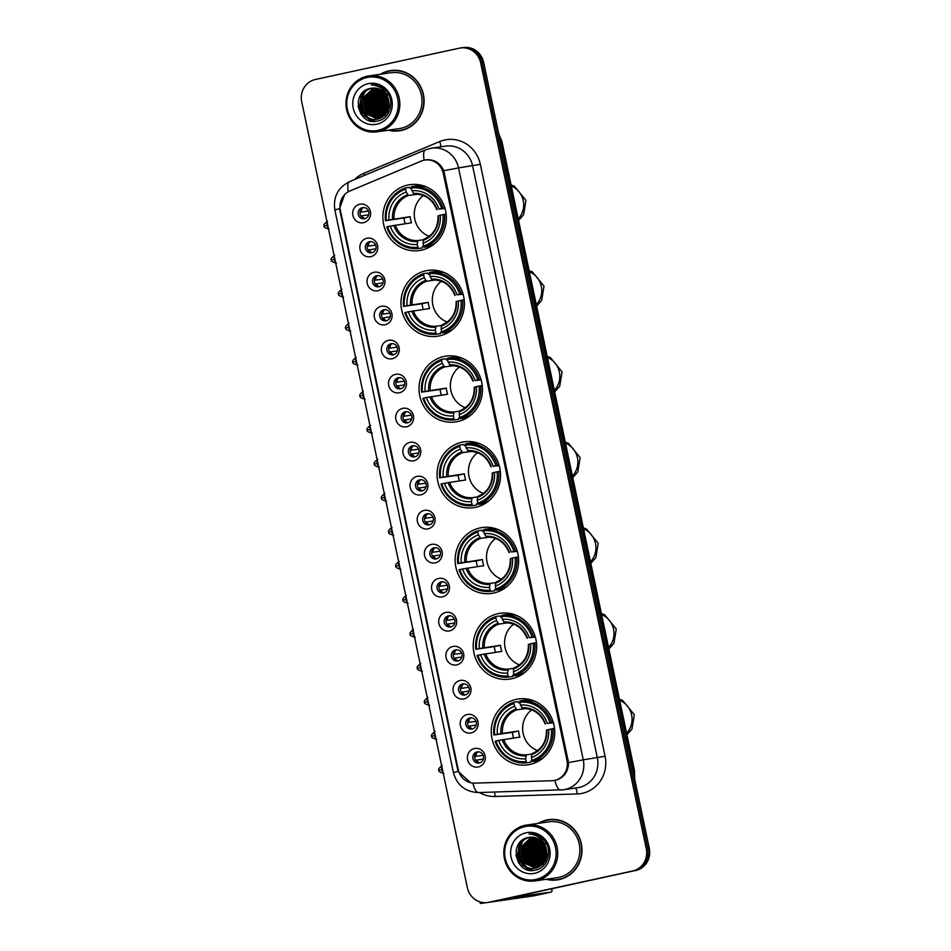 <?xml version="1.0" encoding="UTF-8"?>
<svg xmlns="http://www.w3.org/2000/svg" width="951" height="951" viewBox="0 0 951 951"><rect width="100%" height="100%" fill="white"/><g stroke="black" fill="none" stroke-linecap="round" stroke-linejoin="round"><path stroke-width="1.43" d="M480.017 527.936A33.261 31.704 -98.2 0 0 455.672 566.107A33.261 31.704 -98.2 0 0 491.608 593.412A33.261 31.704 -98.2 0 0 493.735 593.02A33.261 31.704 -98.2 0 0 518.081 554.849A33.261 31.704 -98.2 0 0 482.145 527.555A33.261 31.704 -98.2 0 0 480.017 527.936M425.822 270.785A33.261 31.704 -98.2 0 0 401.477 308.956A33.261 31.704 -98.2 0 0 437.424 336.25A33.261 31.704 -98.2 0 0 439.54 335.869A33.261 31.704 -98.2 0 0 463.886 297.699A33.261 31.704 -98.2 0 0 427.95 270.405A33.261 31.704 -98.2 0 0 425.822 270.785M443.891 356.506A33.261 31.704 -98.2 0 0 419.546 394.677A33.261 31.704 -98.2 0 0 455.481 421.971A33.261 31.704 -98.2 0 0 457.609 421.59A33.261 31.704 -98.2 0 0 481.955 383.419A33.261 31.704 -98.2 0 0 446.019 356.114A33.261 31.704 -98.2 0 0 443.891 356.506M461.96 442.215A33.261 31.704 -98.2 0 0 437.603 480.398A33.261 31.704 -98.2 0 0 473.55 507.691A33.261 31.704 -98.2 0 0 475.666 507.311A33.261 31.704 -98.2 0 0 500.024 469.128A33.261 31.704 -98.2 0 0 464.076 441.835A33.261 31.704 -98.2 0 0 461.96 442.215M498.086 613.657A33.261 31.704 -98.2 0 0 473.729 651.827A33.261 31.704 -98.2 0 0 509.677 679.121A33.261 31.704 -98.2 0 0 511.793 678.741A33.261 31.704 -98.2 0 0 536.15 640.57A33.261 31.704 -98.2 0 0 500.202 613.276A33.261 31.704 -98.2 0 0 498.086 613.657M516.143 699.377A33.261 31.704 -98.2 0 0 491.798 737.548A33.261 31.704 -98.2 0 0 527.734 764.842A33.261 31.704 -98.2 0 0 529.862 764.461A33.261 31.704 -98.2 0 0 554.207 726.291A33.261 31.704 -98.2 0 0 518.271 698.985A33.261 31.704 -98.2 0 0 516.143 699.377M407.765 185.065A33.261 31.704 -98.2 0 0 383.419 223.235A33.261 31.704 -98.2 0 0 419.355 250.541A33.261 31.704 -98.2 0 0 421.483 250.149A33.261 31.704 -98.2 0 0 445.829 211.978A33.261 31.704 -98.2 0 0 409.893 184.684A33.261 31.704 -98.2 0 0 407.765 185.065M370.759 256.687A9.415 8.975 81.8 0 1 360.049 249.388A9.415 8.975 81.8 0 1 366.872 238.273A9.415 8.975 81.8 0 1 377.583 245.572A9.415 8.975 81.8 0 1 370.759 256.687M369.523 241.685A5.647 5.385 -98.2 0 0 365.398 248.163A5.647 5.385 -98.2 0 0 371.853 252.74A5.647 5.385 -98.2 0 0 375.99 246.25A5.647 5.385 -98.2 0 0 369.523 241.685M377.927 290.709A9.415 8.975 81.8 0 1 367.217 283.41A9.415 8.975 81.8 0 1 374.04 272.283A9.415 8.975 81.8 0 1 384.751 279.594A9.415 8.975 81.8 0 1 377.927 290.709M376.691 275.707A5.647 5.385 -98.2 0 0 372.566 282.185A5.647 5.385 -98.2 0 0 379.021 286.75A5.647 5.385 -98.2 0 0 383.158 280.272A5.647 5.385 -98.2 0 0 376.691 275.707M385.096 324.731A9.415 8.975 81.8 0 1 374.385 317.42A9.415 8.975 81.8 0 1 381.208 306.305A9.415 8.975 81.8 0 1 391.919 313.604A9.415 8.975 81.8 0 1 385.096 324.731M383.871 309.717A5.647 5.385 -98.2 0 0 379.734 316.196A5.647 5.385 -98.2 0 0 386.189 320.772A5.647 5.385 -98.2 0 0 390.326 314.294A5.647 5.385 -98.2 0 0 383.871 309.717M392.264 358.741A9.415 8.975 81.8 0 1 381.553 351.442A9.415 8.975 81.8 0 1 388.377 340.327A9.415 8.975 81.8 0 1 399.087 347.626A9.415 8.975 81.8 0 1 392.264 358.741M391.039 343.739A5.647 5.385 -98.2 0 0 386.902 350.218A5.647 5.385 -98.2 0 0 393.357 354.794A5.647 5.385 -98.2 0 0 397.494 348.304A5.647 5.385 -98.2 0 0 391.039 343.739M399.432 392.763A9.415 8.975 81.8 0 1 388.721 385.452A9.415 8.975 81.8 0 1 395.545 374.337A9.415 8.975 81.8 0 1 406.255 381.636A9.415 8.975 81.8 0 1 399.432 392.763M398.207 377.749A5.647 5.385 -98.2 0 0 394.071 384.24A5.647 5.385 -98.2 0 0 400.537 388.804A5.647 5.385 -98.2 0 0 404.662 382.326A5.647 5.385 -98.2 0 0 398.207 377.749M406.6 426.773A9.415 8.975 81.8 0 1 395.889 419.474A9.415 8.975 81.8 0 1 402.713 408.359A9.415 8.975 81.8 0 1 413.423 415.658A9.415 8.975 81.8 0 1 406.6 426.773M405.376 411.771A5.647 5.385 -98.2 0 0 401.239 418.25A5.647 5.385 -98.2 0 0 407.706 422.826A5.647 5.385 -98.2 0 0 411.831 416.336A5.647 5.385 -98.2 0 0 405.376 411.771M413.768 460.795A9.415 8.975 81.8 0 1 403.058 453.496A9.415 8.975 81.8 0 1 409.881 442.37A9.415 8.975 81.8 0 1 420.592 449.68A9.415 8.975 81.8 0 1 413.768 460.795M412.544 445.781A5.647 5.385 -98.2 0 0 408.407 452.272A5.647 5.385 -98.2 0 0 414.874 456.837A5.647 5.385 -98.2 0 0 418.999 450.358A5.647 5.385 -98.2 0 0 412.544 445.781M420.936 494.805A9.415 8.975 81.8 0 1 410.226 487.506A9.415 8.975 81.8 0 1 417.049 476.392A9.415 8.975 81.8 0 1 427.76 483.69A9.415 8.975 81.8 0 1 420.936 494.805M419.712 479.803A5.647 5.385 -98.2 0 0 415.575 486.282A5.647 5.385 -98.2 0 0 422.042 490.859A5.647 5.385 -98.2 0 0 426.167 484.38A5.647 5.385 -98.2 0 0 419.712 479.803M428.105 528.827A9.415 8.975 81.8 0 1 417.394 521.528A9.415 8.975 81.8 0 1 424.217 510.402A9.415 8.975 81.8 0 1 434.928 517.713A9.415 8.975 81.8 0 1 428.105 528.827M426.88 513.825A5.647 5.385 -98.2 0 0 422.743 520.304A5.647 5.385 -98.2 0 0 429.21 524.869A5.647 5.385 -98.2 0 0 433.335 518.39A5.647 5.385 -98.2 0 0 426.88 513.825M435.273 562.849A9.415 8.975 81.8 0 1 424.562 555.539A9.415 8.975 81.8 0 1 431.385 544.424A9.415 8.975 81.8 0 1 442.108 551.723A9.415 8.975 81.8 0 1 435.273 562.849M434.048 547.835A5.647 5.385 -98.2 0 0 429.911 554.326A5.647 5.385 -98.2 0 0 436.378 558.891A5.647 5.385 -98.2 0 0 440.503 552.412A5.647 5.385 -98.2 0 0 434.048 547.835M442.441 596.859A9.415 8.975 81.8 0 1 431.73 589.561A9.415 8.975 81.8 0 1 438.554 578.446A9.415 8.975 81.8 0 1 449.276 585.745A9.415 8.975 81.8 0 1 442.441 596.859M441.216 581.857A5.647 5.385 -98.2 0 0 437.08 588.336A5.647 5.385 -98.2 0 0 443.546 592.913A5.647 5.385 -98.2 0 0 447.683 586.422A5.647 5.385 -98.2 0 0 441.216 581.857M449.609 630.882A9.415 8.975 81.8 0 1 438.898 623.583A9.415 8.975 81.8 0 1 445.722 612.456A9.415 8.975 81.8 0 1 456.444 619.755A9.415 8.975 81.8 0 1 449.609 630.882M448.385 615.868A5.647 5.385 -98.2 0 0 444.248 622.358A5.647 5.385 -98.2 0 0 450.715 626.923A5.647 5.385 -98.2 0 0 454.851 620.444A5.647 5.385 -98.2 0 0 448.385 615.868M456.777 664.892A9.415 8.975 81.8 0 1 446.067 657.593A9.415 8.975 81.8 0 1 452.89 646.478A9.415 8.975 81.8 0 1 463.613 653.777A9.415 8.975 81.8 0 1 456.777 664.892M455.553 649.89A5.647 5.385 -98.2 0 0 451.416 656.368A5.647 5.385 -98.2 0 0 457.883 660.945A5.647 5.385 -98.2 0 0 462.02 654.454A5.647 5.385 -98.2 0 0 455.553 649.89M463.945 698.914A9.415 8.975 81.8 0 1 453.235 691.615A9.415 8.975 81.8 0 1 460.07 680.488A9.415 8.975 81.8 0 1 470.781 687.799A9.415 8.975 81.8 0 1 463.945 698.914M462.721 683.912A5.647 5.385 -98.2 0 0 458.584 690.39A5.647 5.385 -98.2 0 0 465.051 694.955A5.647 5.385 -98.2 0 0 469.188 688.476A5.647 5.385 -98.2 0 0 462.721 683.912M471.114 732.936A9.415 8.975 81.8 0 1 460.403 725.625A9.415 8.975 81.8 0 1 467.238 714.51A9.415 8.975 81.8 0 1 477.949 721.809A9.415 8.975 81.8 0 1 471.114 732.936M469.889 717.922A5.647 5.385 -98.2 0 0 465.752 724.4A5.647 5.385 -98.2 0 0 472.219 728.977A5.647 5.385 -98.2 0 0 476.356 722.498A5.647 5.385 -98.2 0 0 469.889 717.922M478.282 766.946A9.415 8.975 81.8 0 1 467.571 759.647A9.415 8.975 81.8 0 1 474.406 748.532A9.415 8.975 81.8 0 1 485.117 755.831A9.415 8.975 81.8 0 1 478.282 766.946M477.057 751.944A5.647 5.385 -98.2 0 0 472.92 758.423A5.647 5.385 -98.2 0 0 479.387 762.987A5.647 5.385 -98.2 0 0 483.524 756.509A5.647 5.385 -98.2 0 0 477.057 751.944M363.591 222.677A9.415 8.975 81.8 0 1 352.88 215.378A9.415 8.975 81.8 0 1 359.704 204.251A9.415 8.975 81.8 0 1 370.415 211.562A9.415 8.975 81.8 0 1 363.591 222.677M362.355 207.663A5.647 5.385 -98.2 0 0 358.23 214.153A5.647 5.385 -98.2 0 0 364.685 218.718A5.647 5.385 -98.2 0 0 368.822 212.239A5.647 5.385 -98.2 0 0 362.355 207.663M372.423 252.586A5.647 5.385 81.8 0 1 370.842 241.578M379.592 286.596A5.647 5.385 81.8 0 1 378.011 275.588M386.76 320.618A5.647 5.385 81.8 0 1 385.179 309.61M393.928 354.628A5.647 5.385 81.8 0 1 392.347 343.62M401.096 388.65A5.647 5.385 81.8 0 1 399.515 377.642M408.264 422.66A5.647 5.385 81.8 0 1 406.683 411.652M415.432 456.682A5.647 5.385 81.8 0 1 413.851 445.674M422.601 490.704A5.647 5.385 81.8 0 1 421.02 479.696M429.769 524.714A5.647 5.385 81.8 0 1 428.188 513.706M436.937 558.736A5.647 5.385 81.8 0 1 435.356 547.728M444.105 592.746A5.647 5.385 81.8 0 1 442.524 581.739M451.273 626.768A5.647 5.385 81.8 0 1 449.692 615.761M458.441 660.779A5.647 5.385 81.8 0 1 456.86 649.783M465.61 694.801A5.647 5.385 81.8 0 1 464.029 683.793M472.778 728.823A5.647 5.385 81.8 0 1 471.197 717.815M479.946 762.833A5.647 5.385 81.8 0 1 478.365 751.825M365.255 218.564A5.647 5.385 81.8 0 1 363.674 207.556M421.305 161.064A16.952 16.155 81.8 0 1 423.991 160.22A16.952 16.155 81.8 0 1 425.073 160.018A16.952 16.155 81.8 0 1 443.273 173.355L566.974 760.372A16.952 16.155 81.8 0 1 553.601 780.581A16.952 16.155 81.8 0 1 551.889 780.723L474.727 783.125A16.952 16.155 81.8 0 1 458.239 769.644L340.339 210.135A16.952 16.155 81.8 0 1 349.944 190.973L421.305 161.064M388.377 130.18A30.444 29.017 -98.2 0 0 399.396 130.822A30.444 29.017 -98.2 0 0 401.346 130.465A30.444 29.017 -98.2 0 0 423.623 95.54A30.444 29.017 -98.2 0 0 390.73 70.552A30.444 29.017 -98.2 0 0 388.793 70.909A30.444 29.017 -98.2 0 0 380.329 74.273M391.491 70.457A30.444 29.017 -98.2 0 0 390.29 70.695A30.444 29.017 -98.2 0 0 385.963 72.014M394.415 130.762A30.444 29.017 -98.2 0 0 400.145 130.703M546.231 879.295A30.444 29.017 -98.2 0 0 557.262 879.925A30.444 29.017 -98.2 0 0 559.2 879.58A30.444 29.017 -98.2 0 0 581.489 844.643A30.444 29.017 -98.2 0 0 548.596 819.667A30.444 29.017 -98.2 0 0 546.659 820.024A30.444 29.017 -98.2 0 0 538.195 823.388M549.345 819.572A30.444 29.017 -98.2 0 0 548.156 819.798A30.444 29.017 -98.2 0 0 543.829 821.117M552.269 879.877A30.444 29.017 -98.2 0 0 558.011 879.806M424.194 160.22L426.524 159.756C434.441 159.364 440.194 163.013 443.784 170.704L568.52 762.619C568.353 771.095 564.573 776.812 557.179 779.772L554.873 780.331A21.968 6.609 88.2 0 0 560.686 790.008A21.968 6.609 88.2 0 0 560.9 789.984A25.106 23.93 81.8 0 0 563.444 789.758L577.53 787.737A25.106 23.93 -98.2 0 0 579.135 787.452A25.106 23.93 -98.2 0 0 597.347 757.804L472.611 165.878A25.106 23.93 -98.2 0 0 445.65 146.121L431.552 148.142A25.106 23.93 81.8 0 1 458.525 167.899L443.784 170.704M426.072 159.946L427.07 159.697M427.498 159.673L426.524 159.756M487.566 902.499L490.573 902.071A18.83 17.95 -98.2 0 0 491.774 901.857L634.115 870.783A18.83 17.95 -98.2 0 0 647.774 848.542L482.145 62.588A18.83 17.95 -98.2 0 0 461.924 47.764A18.83 17.95 -98.2 0 1 482.145 62.588L647.774 848.542A18.83 17.95 -98.2 0 1 634.115 870.783L490.276 902.071L632.617 870.997A18.83 17.95 -98.2 0 0 646.276 848.756L480.647 62.802A18.83 17.95 -98.2 0 0 460.427 47.978A18.83 17.95 -98.2 0 0 459.226 48.204L315.375 79.492A18.83 17.95 -98.2 0 0 301.717 101.733L467.345 887.675A18.83 17.95 -98.2 0 0 487.566 902.499A18.83 17.95 -98.2 0 0 488.766 902.285L632.617 870.997M489.076 902.285A18.83 17.95 -98.2 0 0 490.276 902.071A18.83 17.95 -98.2 0 1 489.076 902.285M470.519 782.685L458.144 771.356L457.657 769.454L339.887 210.599L339.566 208.661L344.654 194.491M635.625 870.557A18.83 17.95 -98.2 0 0 649.283 848.328L483.655 62.374A18.83 17.95 -98.2 0 0 463.434 47.55L460.427 47.978M380.852 91.605A25.106 23.93 -98.2 0 0 380.15 94.553M379.865 96.717A25.106 23.93 -98.2 0 0 382.183 110.15M383.098 111.933A25.106 23.93 -98.2 0 0 384.953 114.786M308.433 82.749L307.518 83.51M388.044 112.052L387.877 111.267M387.746 110.625L387.544 109.686M387.307 108.557L385.084 98.024M384.596 95.659L384.275 94.185M384.133 93.495L383.812 91.985M383.348 89.727L383.146 88.812M378.094 130.335A26.985 25.725 -98.2 0 0 397.673 98.452A26.985 25.725 -98.2 0 0 366.955 77.53A26.985 25.725 -98.2 0 0 347.377 109.401A26.985 25.725 -98.2 0 0 378.094 130.335M378.724 131.5A28.245 26.925 -98.2 0 0 399.396 99.094A28.245 26.925 -98.2 0 0 368.881 75.914A28.245 26.925 -98.2 0 0 367.074 76.246A28.245 26.925 -98.2 0 0 346.402 108.652A28.245 26.925 -98.2 0 0 376.917 131.832A28.245 26.925 -98.2 0 0 378.724 131.5M376.917 131.832L399.087 128.647A28.245 26.925 -98.2 0 0 400.894 128.314A28.245 26.925 -98.2 0 0 421.566 95.908A28.245 26.925 -98.2 0 0 391.051 72.728L368.881 75.914M389.197 130.061A30.123 28.72 -98.2 0 0 399.349 130.501L400.858 130.287A30.123 28.72 -98.2 0 0 402.784 129.942A30.123 28.72 -98.2 0 0 405.673 129.146M397.221 70.386A30.123 28.72 -98.2 0 0 392.276 70.647L390.778 70.861A30.123 28.72 -98.2 0 0 388.852 71.218A30.123 28.72 -98.2 0 0 381.161 74.154M399.349 130.501A30.123 28.72 -98.2 0 0 401.274 130.156A30.123 28.72 -98.2 0 0 423.326 95.587A30.123 28.72 -98.2 0 0 390.778 70.861M388.365 99.344A15.691 14.954 -98.2 0 0 389.078 104.099M389.506 105.323A15.691 14.954 -98.2 0 0 390.492 107.38M388.59 108.141L386.879 95.825M387.081 95.064L387.497 93.876M388.745 107.511L387.188 96.408M387.366 95.671L387.794 94.268M387.925 110.185L385.678 94.018M388.103 109.734L385.963 94.411M387.2 111.742L386.32 110.791L383.396 95.385L384.537 92.687M387.378 111.386L383.871 95.326L384.822 92.996M386.427 113.026L384.442 111.053L381.517 95.659L383.455 91.653M386.617 112.729L384.905 110.994L381.993 95.587L383.717 91.89M385.619 114.108L382.564 111.326L379.639 95.932L382.385 90.821M385.821 113.858L383.027 111.255L380.115 95.861L382.647 91.011L381.363 94.173L384.989 112.896L385.833 113.835M384.798 115.035L380.685 111.6L377.761 96.206L381.339 90.131M385 114.821L381.149 111.529L378.236 96.134L381.601 90.286M383.954 115.844L378.807 111.861L375.883 96.467L380.317 89.572M384.168 115.653L379.271 111.802L376.346 96.408L380.566 89.703M383.087 116.533L376.929 112.135L374.005 96.74L379.294 89.109M383.312 116.367L377.392 112.063L374.468 96.669L379.556 89.216M382.219 117.139L375.051 112.408L372.126 97.014L378.296 88.74M382.445 116.997L375.514 112.337L372.59 96.943L378.546 88.823M381.339 117.662L373.172 112.682L370.248 97.275L377.309 88.467M381.553 117.532L373.636 112.61L370.712 97.216L377.559 88.526M380.436 118.102L371.294 112.943L368.37 97.549L376.334 88.253M380.662 117.995L371.758 112.884L368.833 97.477L376.572 88.3M379.532 118.471L369.416 113.217L366.492 97.822L375.36 88.11M379.758 118.388L369.88 113.145L366.955 97.751L375.609 88.146M378.617 118.768L367.538 113.49L364.613 98.096L374.409 88.051M378.843 118.697L368.001 113.419L365.077 98.024L374.646 88.051M378.641 118.899L377.927 118.982M377.69 119.006L365.66 113.751L362.735 98.357L373.458 88.039M377.927 118.946L366.123 113.692L363.199 98.298L373.695 88.039M388.65 100.533A15.691 14.954 -98.2 0 0 371.805 88.181A15.691 14.954 -98.2 0 0 370.807 88.36C350.016 91.439 357.588 126.091 377.083 121.086C391.099 119.22 395.771 98.155 384.335 89.085C380.459 85.899 376.097 84.484 371.235 84.853C380.864 85.816 386.665 91.034 388.65 100.533C389.91 110.019 386.272 116.177 377.737 118.994L378.213 118.923C359.858 123.927 353.308 91.296 372.685 88.086L372.744 88.074M377.737 118.994C359.395 123.987 352.845 91.367 372.21 88.158L372.519 88.098M370.807 88.36L371.817 88.181M368.251 83.664A20.708 19.745 -98.2 0 0 353.225 108.129A20.708 19.745 -98.2 0 0 376.798 124.189A20.708 19.745 -98.2 0 0 391.824 99.724A20.708 19.745 -98.2 0 0 368.251 83.664M389.066 104.776L388.258 99.011M363.781 117.306L362.676 116.093L358.206 101.567M372.079 121.169L364.554 115.832L360.928 97.109L363.532 91.843M375.193 121.312L368.893 117.983M367.954 117.163L366.432 115.558L362.806 96.836L364.625 92.794M373.588 116.355L372.067 114.75L368.453 96.027L370.26 91.985M382.98 115L381.458 113.395L377.844 94.684L379.651 90.642M384.858 114.726L383.336 113.133L379.722 94.411L381.529 90.369M385.951 113.68L381.601 94.137L382.825 91.141M387.723 110.661L385.357 93.602M360.964 114.12L358.087 106.334M371.52 121.086L364.316 115.867L360.702 97.145L362.973 92.354M374.884 121.324L368.227 117.651M367.134 116.628L366.194 115.594L362.581 96.871L363.971 93.578M372.768 115.808L371.829 114.786L368.215 96.063L369.606 92.77M382.159 114.465L381.232 113.431L377.606 94.708L378.997 91.415M384.038 114.191L383.11 113.157L379.485 94.446L380.875 91.141M387.628 110.887L385.191 93.412M423.314 195.573A23.228 22.135 -98.2 0 0 414.505 217.624A23.228 22.135 -98.2 0 0 429.163 236.3M423.849 246.38L422.506 246.571L422.482 247.914L418.464 248.496L417.822 247.308A29.873 28.482 -98.2 0 1 387.592 226.695L390.29 226.112A26.985 25.725 -98.2 0 0 417.227 244.466L417.953 240.532L423.421 239.747M405.174 223.711A29.814 28.423 81.8 0 1 404.009 218.005L386.296 220.561A29.873 28.482 -98.2 0 1 405.578 189.178L406.172 192.019A26.985 25.725 -98.2 0 0 389.007 219.966L410.202 216.662A23.228 22.135 -98.2 0 0 411.486 222.807L390.29 226.112M417.299 194.242L408.466 195.514L406.172 192.019M424.348 186.111L423.302 186.265M432.943 244.645L433.549 244.55M405.578 189.178L405.685 187.894L409.715 187.311L410.285 188.56L411.521 188.393M424.312 247.224A31.133 29.671 -98.2 0 0 444.497 214.344L442.952 214.653A29.873 28.482 -98.2 0 1 423.67 246.036L424.312 247.224L428.33 246.642A31.133 29.671 -98.2 0 0 434.797 243.551M446.138 214.118L444.497 214.344M387.592 226.695L386.795 226.897A31.133 29.671 -98.2 0 0 418.464 248.496M405.685 187.894A31.133 29.671 -98.2 0 0 385.5 220.763M423.67 246.036L423.076 243.194A26.985 25.725 -98.2 0 0 440.242 215.247L442.952 214.653M417.227 244.466L417.822 247.308M389.007 219.966L386.296 220.561M440.242 215.247L438.221 215.794M438.423 215.711A24.144 23.014 -98.2 0 1 423.338 240.27L423.076 243.194M432.824 245.085L431.778 245.239M426.666 187.038A31.133 29.671 -98.2 0 0 415.551 186.039L411.533 186.622L411.426 187.906A29.873 28.482 -98.2 0 1 441.656 208.519L443.202 208.21A31.133 29.671 -98.2 0 0 411.533 186.622M443.202 208.21L444.866 207.972M441.656 208.519L438.946 209.101A26.985 25.725 -98.2 0 0 412.021 190.747L411.426 187.906M445.02 208.495L438.946 209.101M412.021 190.747L413.459 193.433A24.144 23.014 -98.2 0 1 437.127 209.565L436.925 209.66M410.202 216.662L404.009 218.005M441.383 281.294A23.228 22.135 -98.2 0 0 432.562 303.345A23.228 22.135 -98.2 0 0 447.232 322.02M441.918 332.101L440.575 332.291L440.539 333.635L436.521 334.205L435.891 333.028A29.873 28.482 -98.2 0 1 405.649 312.415L408.359 311.833A26.985 25.725 -98.2 0 0 435.285 330.187L436.022 326.252L441.49 325.468M423.231 309.432A29.814 28.423 81.8 0 1 422.078 303.726L404.365 306.281A29.873 28.482 -98.2 0 1 423.635 274.898L424.241 277.74A26.985 25.725 -98.2 0 0 407.064 305.687L428.259 302.382A23.228 22.135 -98.2 0 0 429.555 308.516L408.359 311.833M435.368 279.963L426.535 281.234L424.241 277.74M442.405 271.831L441.359 271.986M451.012 330.354L451.606 330.27M423.635 274.898L423.754 273.603L427.772 273.032L428.342 274.28L429.59 274.102M442.37 332.933A31.133 29.671 -98.2 0 0 462.566 300.064L461.009 300.373A29.873 28.482 -98.2 0 1 441.74 331.756L442.37 332.933L446.388 332.363A31.133 29.671 -98.2 0 0 452.866 329.272M464.207 299.827L462.566 300.064M405.649 312.415L404.853 312.617A31.133 29.671 -98.2 0 0 436.521 334.205M423.754 273.603A31.133 29.671 -98.2 0 0 403.557 306.484M441.74 331.756L441.133 328.915A26.985 25.725 -98.2 0 0 458.311 300.968L461.009 300.373M435.285 330.187L435.891 333.028M407.064 305.687L404.365 306.281M458.311 300.968L456.29 301.515M456.48 301.419A24.144 23.014 -98.2 0 1 441.395 325.991L441.133 328.915M450.893 330.805L449.847 330.96M444.735 272.759A31.133 29.671 -98.2 0 0 433.62 271.76L429.602 272.331L429.483 273.626A29.873 28.482 -98.2 0 1 459.713 294.239L461.271 293.93A31.133 29.671 -98.2 0 0 429.602 272.331M461.271 293.93L462.935 293.681M459.713 294.239L457.015 294.822A26.985 25.725 -98.2 0 0 430.078 276.468L429.483 273.626M463.089 294.216L457.015 294.822M430.078 276.468L431.528 279.154A24.144 23.014 -98.2 0 1 455.196 295.286L454.994 295.381M428.259 302.382L422.078 303.726M459.44 367.015A23.228 22.135 -98.2 0 0 450.631 389.066A23.228 22.135 -98.2 0 0 465.301 407.729M459.987 417.822L458.632 418.012L458.608 419.355L454.59 419.926L453.948 418.749A29.873 28.482 -98.2 0 1 423.718 398.136L426.428 397.542A26.985 25.725 -98.2 0 0 453.354 415.908L454.091 411.973L459.547 411.189M441.3 395.152A29.814 28.423 81.8 0 1 440.135 389.446L422.422 391.99A29.873 28.482 -98.2 0 1 441.704 360.619L442.298 363.46A26.985 25.725 -98.2 0 0 425.133 391.408L446.328 388.103A23.228 22.135 -98.2 0 0 447.612 394.237L426.428 397.542M453.425 365.683L444.592 366.955L442.298 363.46M460.474 357.552L459.428 357.695M469.081 416.074L469.675 415.991M441.704 360.619L441.811 359.323L445.841 358.753L446.411 360.001L447.648 359.823M460.439 418.654A31.133 29.671 -98.2 0 0 480.624 385.785L479.078 386.094A29.873 28.482 -98.2 0 1 459.797 417.477L460.439 418.654L464.457 418.071A31.133 29.671 -98.2 0 0 470.923 414.981M482.264 385.547L480.624 385.785M423.718 398.136L422.922 398.338A31.133 29.671 -98.2 0 0 454.59 419.926M441.811 359.323A31.133 29.671 -98.2 0 0 421.626 392.192M459.797 417.477L459.202 414.636A26.985 25.725 -98.2 0 0 476.368 386.677L479.078 386.094M453.354 415.908L453.948 418.749M425.133 391.408L422.422 391.99M476.368 386.677L474.347 387.235M474.549 387.14A24.144 23.014 -98.2 0 1 459.464 411.7L459.202 414.636M468.95 416.526L467.904 416.681M462.804 358.468A31.133 29.671 -98.2 0 0 451.677 357.481L447.659 358.051L447.552 359.347A29.873 28.482 -98.2 0 1 477.782 379.948L479.328 379.639A31.133 29.671 -98.2 0 0 447.659 358.051M479.328 379.639L480.992 379.401M477.782 379.948L475.072 380.543A26.985 25.725 -98.2 0 0 448.147 362.188L447.552 359.347M481.147 379.925L475.072 380.543M448.147 362.188L450.441 365.683C461.021 365.517 468.522 370.664 472.909 381.101M473.051 381.089L473.253 381.006A24.144 23.014 -98.2 0 0 449.585 364.863L450.441 365.683M446.328 388.103L440.135 389.446M477.509 452.735A23.228 22.135 -98.2 0 0 468.688 474.775A23.228 22.135 -98.2 0 0 483.358 493.45M478.044 503.531L476.701 503.733L476.665 505.064L472.647 505.647L472.017 504.47A29.873 28.482 -98.2 0 1 441.775 483.857L444.486 483.263A26.985 25.725 -98.2 0 0 471.411 501.629L472.148 497.694L477.616 496.909M459.357 480.861A29.814 28.423 81.8 0 1 458.204 475.167L440.491 477.711A29.873 28.482 -98.2 0 1 459.761 446.328L460.367 449.169A26.985 25.725 -98.2 0 0 443.19 477.129L464.385 473.812A23.228 22.135 -98.2 0 0 465.681 479.958L444.486 483.263M471.494 451.404L462.661 452.676L460.367 449.169M478.531 443.261L477.485 443.416M487.138 501.795L487.732 501.712M459.761 446.328L459.88 445.044L463.898 444.462L464.468 445.722L465.717 445.543M478.496 504.375A31.133 29.671 -98.2 0 0 498.693 471.506L497.135 471.815A29.873 28.482 -98.2 0 1 477.866 503.198L478.496 504.375L482.514 503.792A31.133 29.671 -98.2 0 0 488.992 500.701M500.333 471.268L498.693 471.506M441.775 483.857L440.979 484.059A31.133 29.671 -98.2 0 0 472.647 505.647M459.88 445.044A31.133 29.671 -98.2 0 0 439.683 477.913M477.866 503.198L477.259 500.357A26.985 25.725 -98.2 0 0 494.437 472.397L497.135 471.815M471.411 501.629L472.017 504.47M443.19 477.129L440.491 477.711M494.437 472.397L492.416 472.956M492.618 472.861A24.144 23.014 -98.2 0 1 477.521 497.421L477.259 500.357M487.019 502.247L485.973 502.39M480.861 444.188A31.133 29.671 -98.2 0 0 469.746 443.19L465.728 443.772L465.61 445.056A29.873 28.482 -98.2 0 1 495.84 465.669L497.397 465.36A31.133 29.671 -98.2 0 0 465.728 443.772M497.397 465.36L499.061 465.122M495.84 465.669L493.141 466.263A26.985 25.725 -98.2 0 0 466.216 447.897L465.61 445.056M499.216 465.645L493.141 466.263M466.216 447.897L468.51 451.404C479.09 451.238 486.579 456.385 490.978 466.822M491.12 466.81L491.322 466.715A24.144 23.014 -98.2 0 0 467.654 450.584L468.51 451.404M464.385 473.812L458.204 475.167M495.566 538.456A23.228 22.135 -98.2 0 0 486.757 560.496A23.228 22.135 -98.2 0 0 501.427 579.171M496.113 589.251L494.758 589.442L494.734 590.785L490.716 591.367L490.074 590.179A29.873 28.482 -98.2 0 1 459.844 569.578L462.555 568.983A26.985 25.725 -98.2 0 0 489.48 587.338L490.217 583.415L495.673 582.618M477.426 566.582A29.814 28.423 81.8 0 1 476.273 560.876L458.548 563.432A29.873 28.482 -98.2 0 1 477.83 532.049L478.424 534.89A26.985 25.725 -98.2 0 0 461.259 562.837L482.454 559.533A23.228 22.135 -98.2 0 0 483.75 565.679L462.555 568.983M489.551 537.113L480.73 538.385L478.424 534.89M496.6 528.982L495.554 529.136M505.207 587.516L505.801 587.433M477.83 532.049L477.949 530.765L481.967 530.183L482.537 531.443L483.774 531.264M496.565 590.096A31.133 29.671 -98.2 0 0 516.75 557.215L515.204 557.536A29.873 28.482 -98.2 0 1 495.923 588.907L496.565 590.096L500.583 589.513A31.133 29.671 -98.2 0 0 507.049 586.422M518.39 556.989L516.75 557.215M459.844 569.578L459.048 569.78A31.133 29.671 -98.2 0 0 490.716 591.367M477.949 530.765A31.133 29.671 -98.2 0 0 457.752 563.634M495.923 588.907L495.328 586.066A26.985 25.725 -98.2 0 0 512.494 558.118L515.204 557.536M489.48 587.338L490.074 590.179M461.259 562.837L458.548 563.432M512.494 558.118L510.473 558.665M510.675 558.582A24.144 23.014 -98.2 0 1 495.59 583.141L495.328 586.066M505.076 587.968L504.03 588.11M498.93 529.909A31.133 29.671 -98.2 0 0 487.815 528.911L483.786 529.493L483.679 530.777A29.873 28.482 -98.2 0 1 513.909 551.39L515.466 551.081A31.133 29.671 -98.2 0 0 483.786 529.493M515.466 551.081L517.13 550.843M513.909 551.39L511.198 551.984A26.985 25.725 -98.2 0 0 484.273 533.618L483.679 530.777M517.285 551.366L511.198 551.984M484.273 533.618L486.567 537.113C497.147 536.958 504.648 542.094 509.035 552.543M509.177 552.531L509.379 552.436A24.144 23.014 -98.2 0 0 485.723 536.305L486.567 537.113M482.454 559.533L476.273 560.876M513.635 624.165A23.228 22.135 -98.2 0 0 504.815 646.216A23.228 22.135 -98.2 0 0 519.484 664.892M514.17 674.972L512.827 675.162L512.803 676.506L508.773 677.076L508.143 675.899A29.873 28.482 -98.2 0 1 477.913 655.287L480.612 654.704A26.985 25.725 -98.2 0 0 507.549 673.058L508.274 669.124L513.742 668.339M495.495 652.303A29.814 28.423 81.8 0 1 494.33 646.597L476.617 649.153A29.873 28.482 -98.2 0 1 495.887 617.77L496.493 620.611A26.985 25.725 -98.2 0 0 479.316 648.558L500.511 645.253A23.228 22.135 -98.2 0 0 501.807 651.399L480.612 654.704M507.62 622.834L498.788 624.106L496.493 620.611M514.657 614.703L513.611 614.857M523.264 673.237L523.87 673.142M495.887 617.77L496.006 616.486L500.024 615.903L500.606 617.151L501.843 616.973M514.622 675.804A31.133 29.671 -98.2 0 0 534.819 642.935L533.261 643.245A29.873 28.482 -98.2 0 1 513.992 674.628L514.622 675.804L518.64 675.234A31.133 29.671 -98.2 0 0 525.118 672.143M536.459 642.698L534.819 642.935M477.913 655.287L477.105 655.489A31.133 29.671 -98.2 0 0 508.773 677.076M496.006 616.486A31.133 29.671 -98.2 0 0 475.809 649.355M513.992 674.628L513.385 671.786A26.985 25.725 -98.2 0 0 530.563 643.839L533.261 643.245M507.549 673.058L508.143 675.899M479.316 648.558L476.617 649.153M530.563 643.839L528.542 644.386M528.744 644.291A24.144 23.014 -98.2 0 1 513.647 668.862L513.385 671.786M523.145 673.677L522.099 673.831M516.987 615.63A31.133 29.671 -98.2 0 0 505.873 614.631L501.855 615.214L501.736 616.498A29.873 28.482 -98.2 0 1 531.978 637.111L533.523 636.801A31.133 29.671 -98.2 0 0 501.855 615.214M533.523 636.801L535.187 636.564M531.978 637.111L529.267 637.693A26.985 25.725 -98.2 0 0 502.342 619.339L501.736 616.498M535.342 637.087L529.267 637.693M502.342 619.339L504.636 622.834C515.216 622.679 522.705 627.815 527.104 638.264M527.246 638.252L527.448 638.157A24.144 23.014 -98.2 0 0 503.78 622.025L504.636 622.834M500.511 645.253L494.33 646.597M531.692 709.886A23.228 22.135 -98.2 0 0 522.884 731.937A23.228 22.135 -98.2 0 0 537.553 750.601M532.239 760.693L530.884 760.883L530.86 762.226L526.842 762.797L526.2 761.62A29.873 28.482 -98.2 0 1 495.97 741.007L498.681 740.425A26.985 25.725 -98.2 0 0 525.606 758.779L526.343 754.844L531.799 754.06M513.552 738.024A29.814 28.423 81.8 0 1 512.399 732.318L494.675 734.873A29.873 28.482 -98.2 0 1 513.956 703.49L514.55 706.331A26.985 25.725 -98.2 0 0 497.385 734.279L518.58 730.974A23.228 22.135 -98.2 0 0 519.876 737.108L498.681 740.425M525.689 708.554L516.857 709.826L514.55 706.331M532.726 700.423L531.68 700.566M541.333 758.946L541.927 758.862M513.956 703.49L514.075 702.195L518.093 701.624L518.664 702.872L519.9 702.694M532.691 761.525A31.133 29.671 -98.2 0 0 552.876 728.656L551.33 728.965A29.873 28.482 -98.2 0 1 532.049 760.348L532.691 761.525L536.709 760.955A31.133 29.671 -98.2 0 0 543.176 757.852M554.516 728.418L552.876 728.656M495.97 741.007L495.174 741.209A31.133 29.671 -98.2 0 0 526.842 762.797M514.075 702.195A31.133 29.671 -98.2 0 0 493.878 735.075M532.049 760.348L531.454 757.507A26.985 25.725 -98.2 0 0 548.62 729.56L551.33 728.965M525.606 758.779L526.2 761.62M497.385 734.279L494.675 734.873M548.62 729.56L546.599 730.106M546.801 730.011A24.144 23.014 -98.2 0 1 531.716 754.571L531.454 757.507M541.202 759.397L540.156 759.552M535.056 701.339A31.133 29.671 -98.2 0 0 523.942 700.352L519.924 700.923L519.805 702.218A29.873 28.482 -98.2 0 1 550.035 722.831L551.592 722.51A31.133 29.671 -98.2 0 0 519.924 700.923M551.592 722.51L553.256 722.273M550.035 722.831L547.324 723.414A26.985 25.725 -98.2 0 0 520.399 705.06L519.805 702.218M553.411 722.796L547.324 723.414M520.399 705.06L522.705 708.554C533.273 708.388 540.774 713.535 545.161 723.973M545.315 723.961L545.505 723.877A24.144 23.014 -98.2 0 0 521.849 707.746L522.705 708.554M518.58 730.974L512.399 732.318M362.676 208.019A6.907 6.586 -98.2 0 0 361.083 212.109L368.477 211.039M360.037 212.311L361.083 212.109M368.715 214.807L360.905 215.972M361.855 215.794A6.907 6.586 -98.2 0 0 364.162 218.397M538.718 840.72A25.106 23.93 -98.2 0 0 538.016 843.668M537.719 845.831A25.106 23.93 -98.2 0 0 540.049 859.264M540.953 861.035A25.106 23.93 -98.2 0 0 542.819 863.9L539.015 860.643L536.091 845.249L539.467 839.4M483.263 902.57L480.314 903.45L486.853 902.594M491.287 901.952L533.903 895.83A3.138 0.951 -102.3 0 1 533.915 895.818A3.138 0.951 -102.3 0 1 533.903 895.83L551.437 892.014L508.928 898.124M545.91 861.166L545.743 860.382M545.612 859.74L545.41 858.801M545.173 857.671L542.95 847.127M542.45 844.773L542.141 843.287M541.999 842.61L541.678 841.088M541.202 838.841L541.012 837.914M551.437 892.014A3.138 0.951 77.7 0 0 551.461 892.002A3.138 0.951 77.7 0 0 551.735 888.805M535.948 879.437A26.985 25.725 -98.2 0 0 555.527 847.567A26.985 25.725 -98.2 0 0 524.821 826.633A26.985 25.725 -98.2 0 0 505.243 858.503A26.985 25.725 -98.2 0 0 535.948 879.437M536.59 880.614A28.245 26.925 -98.2 0 0 557.262 848.209A28.245 26.925 -98.2 0 0 526.747 825.028A28.245 26.925 -98.2 0 0 524.94 825.349A28.245 26.925 -98.2 0 0 504.268 857.766A28.245 26.925 -98.2 0 0 534.783 880.947A28.245 26.925 -98.2 0 0 536.59 880.614M534.783 880.947L556.953 877.749A28.245 26.925 -98.2 0 0 558.748 877.428A28.245 26.925 -98.2 0 0 579.421 845.023A28.245 26.925 -98.2 0 0 548.905 821.842L526.747 825.028M547.063 879.176A30.123 28.72 -98.2 0 0 557.215 879.616L558.724 879.402A30.123 28.72 -98.2 0 0 560.638 879.057A30.123 28.72 -98.2 0 0 563.539 878.26M555.087 819.5A30.123 28.72 -98.2 0 0 550.142 819.762L548.644 819.976A30.123 28.72 -98.2 0 0 546.718 820.321A30.123 28.72 -98.2 0 0 539.015 823.269M557.215 879.616A30.123 28.72 -98.2 0 0 559.14 879.271A30.123 28.72 -98.2 0 0 581.192 844.702A30.123 28.72 -98.2 0 0 548.644 819.976M546.219 848.458A15.691 14.954 -98.2 0 0 546.944 853.202M547.372 854.438A15.691 14.954 -98.2 0 0 548.358 856.494M546.456 857.255L544.733 844.94M544.947 844.179L545.363 842.99M546.599 856.613L545.054 845.522M545.232 844.785L545.66 843.382M545.791 859.3L543.532 843.121M545.969 858.848L543.829 843.525M545.054 860.857L544.186 859.894L541.262 844.5L542.403 841.801M545.244 860.5L541.725 844.429L542.688 842.099M544.281 862.141L542.308 860.168L539.383 844.773L541.309 840.767M544.483 861.844L542.771 860.096L539.847 844.702L541.583 841.005M543.485 863.223L540.43 860.441L537.505 845.047L540.251 839.923M543.687 862.961L540.893 860.37L537.969 844.975L540.513 840.125L539.229 843.287L542.843 861.998L543.699 862.949M542.652 864.15L538.551 860.703L535.627 845.308L539.205 839.246M541.808 864.946L536.661 860.976L533.749 845.582L538.171 838.675M542.022 864.756L537.137 860.905L534.212 845.51L538.432 838.806M540.953 865.648L534.783 861.249L531.871 845.855L537.16 838.223M541.167 865.481L535.258 861.178L532.334 845.784L537.41 838.33M540.085 866.254L532.905 861.523L529.992 846.128L536.162 837.855M540.299 866.111L533.38 861.451L530.456 846.057L536.412 837.938M539.193 866.777L531.027 861.784L528.114 846.39L535.175 837.569M539.419 866.646L531.502 861.725L528.578 846.331L535.425 837.641M538.302 867.217L529.148 862.058L526.236 846.663L534.2 837.367M538.528 867.11L529.624 861.986L526.699 846.592L534.438 837.415M537.398 867.585L527.27 862.331L524.358 846.937L533.226 837.225M537.624 867.502L527.746 862.26L524.821 846.865L533.463 837.26M536.483 867.883L525.392 862.593L522.479 847.198L532.263 837.153M536.709 867.811L525.867 862.533L522.943 847.139L532.512 837.165M536.495 868.013L523.989 862.807L521.065 847.4L531.55 837.142M535.556 868.12L523.514 862.866L520.601 847.472L531.312 837.153M546.516 849.647A15.691 14.954 -98.2 0 0 529.671 837.296A15.691 14.954 -98.2 0 0 528.661 837.474C507.882 840.553 515.442 875.205 534.949 870.201C548.965 868.334 553.625 847.27 542.201 838.2C538.325 835.014 533.951 833.599 529.101 833.968C538.73 834.919 544.531 840.149 546.516 849.647C547.776 859.133 544.138 865.279 535.603 868.108L536.079 868.037C517.724 873.03 511.174 840.411 530.539 837.201L530.61 837.189M535.603 868.108C517.261 873.101 510.699 840.482 530.076 837.272L530.373 837.201M528.661 837.474L529.671 837.284M526.117 832.779A20.708 19.745 -98.2 0 0 511.091 857.231A20.708 19.745 -98.2 0 0 534.652 873.303A20.708 19.745 -98.2 0 0 549.678 848.839A20.708 19.745 -98.2 0 0 526.117 832.779M546.932 853.891L546.124 848.126M521.647 866.42L520.542 865.208L516.072 850.681M529.945 870.284L522.42 864.946L518.794 846.224L521.398 840.957M533.047 870.427L526.759 867.098M525.82 866.278L524.298 864.673L520.673 845.95L522.479 841.908M531.454 865.458L529.933 863.865L526.307 845.142L528.126 841.1M540.846 864.114L539.324 862.509L535.698 843.787L537.517 839.745M542.724 863.841L541.202 862.236L537.577 843.525L539.395 839.483M543.817 862.795L539.455 843.252L540.691 840.256M545.589 859.775L543.211 842.717M518.818 863.223L515.953 855.448M529.386 870.189L522.182 864.97L518.557 846.259L520.839 841.469M532.75 870.438L526.081 866.765M525 865.731L524.06 864.709L520.435 845.986L521.826 842.693M530.634 864.923L529.695 863.9L526.069 845.177L527.46 841.885M540.025 863.579L539.086 862.545L535.472 843.822L536.851 840.529M541.904 863.306L540.964 862.272L537.351 843.549L538.741 840.256M545.494 860.001L543.057 842.527M369.844 242.041A6.907 6.586 -98.2 0 0 368.251 246.119L375.645 245.061M367.205 246.333L368.251 246.119M375.883 248.817L368.085 249.994M369.024 249.804A6.907 6.586 -98.2 0 0 371.33 252.419M377.012 276.052A6.907 6.586 -98.2 0 0 375.419 280.141L382.813 279.071M374.373 280.343L375.419 280.141M383.051 282.839L375.253 284.016M376.192 283.826A6.907 6.586 -98.2 0 0 378.498 286.429M384.18 310.074A6.907 6.586 -98.2 0 0 382.587 314.151L389.981 313.093M381.541 314.365L382.587 314.151M390.219 316.849L382.421 318.026M383.36 317.836A6.907 6.586 -98.2 0 0 385.666 320.451M391.348 344.084A6.907 6.586 -98.2 0 0 389.755 348.173L397.149 347.103M388.709 348.375L389.755 348.173M397.387 350.871L389.589 352.048M390.528 351.858A6.907 6.586 -98.2 0 0 392.834 354.461M398.517 378.106A6.907 6.586 -98.2 0 0 396.924 382.195L404.318 381.125M395.878 382.397L396.924 382.195M404.555 384.893L396.757 386.058M397.696 385.868A6.907 6.586 -98.2 0 0 400.002 388.483M405.685 412.128A6.907 6.586 -98.2 0 0 404.092 416.205L411.486 415.147M403.046 416.419L404.092 416.205M411.724 418.904L403.925 420.08M404.864 419.89A6.907 6.586 -98.2 0 0 407.171 422.506M412.853 446.138A6.907 6.586 -98.2 0 0 411.26 450.227L418.654 449.157M410.214 450.429L411.26 450.227M418.892 452.926L411.094 454.102M412.033 453.912A6.907 6.586 -98.2 0 0 414.339 456.516M420.021 480.16A6.907 6.586 -98.2 0 0 418.428 484.237L425.822 483.179M417.382 484.451L418.428 484.237M426.06 486.936L418.262 488.113M419.201 487.922A6.907 6.586 -98.2 0 0 421.519 490.538M427.189 514.17A6.907 6.586 -98.2 0 0 425.596 518.259L432.99 517.189M424.55 518.461L425.596 518.259M433.228 520.958L425.43 522.135M426.369 521.944A6.907 6.586 -98.2 0 0 428.687 524.548M434.357 548.192A6.907 6.586 -98.2 0 0 432.764 552.269L440.158 551.211M431.718 552.483L432.764 552.269M440.396 554.968L432.598 556.145M433.537 555.955A6.907 6.586 -98.2 0 0 435.855 558.57M441.526 582.202A6.907 6.586 -98.2 0 0 439.933 586.291L447.327 585.234M438.886 586.505L439.933 586.291M447.564 588.99L439.766 590.167M440.705 589.977A6.907 6.586 -98.2 0 0 443.023 592.592M448.694 616.224A6.907 6.586 -98.2 0 0 447.101 620.314L454.495 619.244M446.055 620.516L447.101 620.314M454.733 623.012L446.934 624.177M447.873 623.987A6.907 6.586 -98.2 0 0 450.192 626.602M455.862 650.246A6.907 6.586 -98.2 0 0 454.269 654.324L461.675 653.266M453.223 654.538L454.269 654.324M461.901 657.022L454.102 658.199M455.053 658.009A6.907 6.586 -98.2 0 0 457.36 660.624M463.03 684.256A6.907 6.586 -98.2 0 0 461.437 688.346L468.843 687.276M460.391 688.548L461.437 688.346M469.069 691.044L461.271 692.221M462.222 692.031A6.907 6.586 -98.2 0 0 464.528 694.634M470.198 718.278A6.907 6.586 -98.2 0 0 468.605 722.356L476.011 721.298M467.571 722.57L468.605 722.356M476.237 725.054L468.439 726.231M469.39 726.041A6.907 6.586 -98.2 0 0 471.696 728.656M477.366 752.289A6.907 6.586 -98.2 0 0 475.773 756.378L483.179 755.308M474.739 756.58L475.773 756.378M483.405 759.076L475.607 760.253M476.558 760.063A6.907 6.586 -98.2 0 0 478.864 762.666M566.974 760.372L568.234 760.194M443.273 173.355L444.533 173.177M354.521 179.561A31.383 29.909 81.8 0 1 363.793 173.355L439.647 141.568A31.383 29.909 81.8 0 1 480.338 164.333L605.074 756.259L583.26 759.825A25.106 23.93 81.8 0 1 565.049 789.473A25.106 23.93 81.8 0 1 563.444 789.758L478.662 792.563C465.431 791.981 457.015 785.336 453.425 772.64L458.144 771.356M605.074 756.259A31.383 29.909 81.8 0 1 582.309 793.312A31.383 29.909 81.8 0 1 577.126 793.954L495.114 796.51A31.383 29.909 81.8 0 1 479.542 792.528M429.959 148.427A25.106 23.93 81.8 0 1 431.552 148.142L425.501 149.818A21.968 6.443 67.3 0 0 424.182 160.172M568.52 762.619L583.26 759.825L458.525 167.899L480.338 164.333M453.425 772.64L334.859 209.945L339.566 208.661M472.897 783.077A21.968 6.609 88.2 0 0 478.662 792.563M334.859 209.945C333.005 197 337.938 187.549 349.635 181.605A21.968 6.443 67.3 0 0 348.292 191.781M646.276 848.756L649.283 848.328M480.647 62.802L483.655 62.374M488.766 902.285L491.774 901.857M363.793 173.355A6.277 1.843 -112.7 0 1 364.471 175.388M439.647 141.568A6.277 1.843 -112.7 0 1 440.682 146.834M494.342 792.076A6.277 1.89 -91.8 0 1 495.114 796.51M575.403 788.046A6.277 1.89 -91.8 0 1 577.126 793.954M634.353 777.478A25.106 23.93 -98.2 0 0 633.841 770.346L501.332 141.58A25.106 23.93 -98.2 0 0 498.93 134.864M500.369 141.723L501.926 141.533L634.424 770.298L632.879 770.488M380.4 92.592A25.106 23.93 -98.2 0 0 379.841 95.35M379.592 97.929A25.106 23.93 -98.2 0 0 381.553 109.163M382.564 111.338A25.106 23.93 -98.2 0 0 384.573 114.548M385.048 115.178A25.106 23.93 -98.2 0 0 385.547 115.808M511.293 186.004A20.09 19.139 81.8 0 1 523.24 200.613A20.09 19.139 81.8 0 1 518.224 218.908M395.354 225.125A23.228 22.135 -98.2 0 0 417.953 240.532M408.466 195.514A23.228 22.135 -98.2 0 0 394.059 218.98M393.821 225.411A24.144 23.014 -98.2 0 0 417.489 241.542M407.61 194.705A24.144 23.014 -98.2 0 0 392.525 219.265M529.362 271.724A20.09 19.139 81.8 0 1 541.297 286.334A20.09 19.139 81.8 0 1 536.293 304.617M413.412 310.846A23.228 22.135 -98.2 0 0 436.022 326.252M426.535 281.234A23.228 22.135 -98.2 0 0 412.116 304.7M411.89 311.132A24.144 23.014 -98.2 0 0 435.546 327.263M425.679 280.426A24.144 23.014 -98.2 0 0 410.594 304.986M547.419 357.445A20.09 19.139 81.8 0 1 559.366 372.043A20.09 19.139 81.8 0 1 554.362 390.338M431.481 396.555A23.228 22.135 -98.2 0 0 454.091 411.973M444.592 366.955A23.228 22.135 -98.2 0 0 430.185 390.421M429.947 396.84A24.144 23.014 -98.2 0 0 453.615 412.972M443.748 366.135A24.144 23.014 -98.2 0 0 428.651 390.706M565.488 443.166A20.09 19.139 81.8 0 1 577.423 457.764A20.09 19.139 81.8 0 1 572.419 476.059M449.538 482.276A23.228 22.135 -98.2 0 0 472.148 497.694M462.661 452.676A23.228 22.135 -98.2 0 0 448.242 476.142M448.016 482.561A24.144 23.014 -98.2 0 0 471.672 498.693M461.806 451.856A24.144 23.014 -98.2 0 0 446.72 476.427M583.557 528.875A20.09 19.139 81.8 0 1 595.492 543.485A20.09 19.139 81.8 0 1 590.488 561.779M467.607 567.997A23.228 22.135 -98.2 0 0 490.217 583.415M480.73 538.385A23.228 22.135 -98.2 0 0 466.311 561.851M466.073 568.282A24.144 23.014 -98.2 0 0 489.741 584.413M479.875 537.577A24.144 23.014 -98.2 0 0 464.777 562.136M601.614 614.596A20.09 19.139 81.8 0 1 613.561 629.205A20.09 19.139 81.8 0 1 608.545 647.488M485.664 653.717A23.228 22.135 -98.2 0 0 508.274 669.124M498.788 624.106A23.228 22.135 -98.2 0 0 484.368 647.572M484.142 654.003A24.144 23.014 -98.2 0 0 507.798 670.134M497.932 623.297A24.144 23.014 -98.2 0 0 482.846 647.857M619.683 700.316A20.09 19.139 81.8 0 1 631.619 714.914A20.09 19.139 81.8 0 1 626.614 733.209M503.733 739.438A23.228 22.135 -98.2 0 0 526.343 754.844M516.857 709.826A23.228 22.135 -98.2 0 0 502.437 733.292M502.199 739.712A24.144 23.014 -98.2 0 0 525.867 755.843M516.001 709.018A24.144 23.014 -98.2 0 0 500.904 733.578M327.513 221.143C324.172 223.877 323.126 225.482 324.386 225.981L327.156 225.316A4.077 1.236 -102.3 0 1 327.025 221.809M328.464 228.644A4.077 1.236 -102.3 0 1 327.156 225.316M538.254 841.706A25.106 23.93 -98.2 0 0 537.707 844.452M537.458 847.044A25.106 23.93 -98.2 0 0 539.407 858.266M540.43 860.441A25.106 23.93 -98.2 0 0 542.439 863.663M542.914 864.293A25.106 23.93 -98.2 0 0 543.413 864.923M334.681 255.165C331.34 257.899 330.294 259.504 331.554 259.992L334.324 259.326A4.077 1.236 -102.3 0 1 334.193 255.831M335.632 262.666A4.077 1.236 -102.3 0 1 334.324 259.326M341.849 289.187C338.508 291.909 337.462 293.526 338.722 294.014L341.492 293.348A4.077 1.236 -102.3 0 1 341.361 289.841M342.8 296.676A4.077 1.236 -102.3 0 1 341.492 293.348M349.017 323.197C345.677 325.931 344.642 327.536 345.891 328.024L348.66 327.358A4.077 1.236 -102.3 0 1 348.53 323.863M349.968 330.698A4.077 1.236 -102.3 0 1 348.66 327.358M356.185 357.219C352.845 359.942 351.811 361.558 353.059 362.046L355.829 361.38A4.077 1.236 -102.3 0 1 355.698 357.873M357.136 364.709A4.077 1.236 -102.3 0 1 355.829 361.38M363.353 391.23C360.013 393.964 358.979 395.568 360.227 396.068L362.997 395.402A4.077 1.236 -102.3 0 1 362.866 391.895M364.304 398.731A4.077 1.236 -102.3 0 1 362.997 395.402M370.521 425.252C367.181 427.986 366.147 429.59 367.395 430.078L370.165 429.412A4.077 1.236 -102.3 0 1 370.034 425.905M371.472 432.741A4.077 1.236 -102.3 0 1 370.165 429.412M377.69 459.274C374.349 461.996 373.315 463.601 374.563 464.1L377.333 463.434A4.077 1.236 -102.3 0 1 377.202 459.927M378.641 466.763A4.077 1.236 -102.3 0 1 377.333 463.434M384.858 493.284C381.517 496.018 380.483 497.623 381.731 498.11L384.501 497.444A4.077 1.236 -102.3 0 1 384.37 493.949M385.809 500.785A4.077 1.236 -102.3 0 1 384.501 497.444M392.026 527.306C388.686 530.028 387.651 531.645 388.9 532.132L391.669 531.466A4.077 1.236 -102.3 0 1 391.539 527.96M392.977 534.795A4.077 1.236 -102.3 0 1 391.669 531.466M399.194 561.316C395.854 564.05 394.82 565.655 396.068 566.142L398.838 565.476A4.077 1.236 -102.3 0 1 398.707 561.982M400.145 568.817A4.077 1.236 -102.3 0 1 398.838 565.476M406.362 595.338C403.022 598.06 401.988 599.677 403.236 600.164L406.006 599.499A4.077 1.236 -102.3 0 1 405.875 595.992M407.325 602.827A4.077 1.236 -102.3 0 1 406.006 599.499M413.53 629.348C410.19 632.082 409.156 633.687 410.404 634.186L413.174 633.521A4.077 1.236 -102.3 0 1 413.043 630.014M414.493 636.849A4.077 1.236 -102.3 0 1 413.174 633.521M420.699 663.37C417.358 666.104 416.324 667.709 417.572 668.196L420.342 667.531A4.077 1.236 -102.3 0 1 420.211 664.036M421.662 670.859A4.077 1.236 -102.3 0 1 420.342 667.531M427.867 697.392C424.526 700.114 423.492 701.731 424.74 702.218L427.51 701.553A4.077 1.236 -102.3 0 1 427.379 698.046M428.83 704.881A4.077 1.236 -102.3 0 1 427.51 701.553M435.035 731.402C431.695 734.136 430.66 735.741 431.909 736.229L434.678 735.563A4.077 1.236 -102.3 0 1 434.548 732.068M435.998 738.903A4.077 1.236 -102.3 0 1 434.678 735.563M442.203 765.424C438.875 768.146 437.829 769.763 439.077 770.251L441.846 769.585A4.077 1.236 -102.3 0 1 441.728 766.078M443.166 772.913A4.077 1.236 -102.3 0 1 441.846 769.585M425.501 149.818L349.635 181.605M498.586 133.247L501.926 141.533M634.721 779.238L634.424 770.298M511.091 185.029L514.265 186.099L525.951 200.411L523.609 214.736L518.557 220.466M423.742 239.283C433.501 235.004 438.28 227.182 438.078 215.806M414.303 194.242C424.895 194.087 432.396 199.223 436.782 209.672M529.16 270.75L532.322 271.82L544.008 286.12L541.678 300.445L536.626 306.186M441.811 325.004C451.559 320.725 456.337 312.903 456.135 301.526M432.36 279.963C442.964 279.808 450.453 284.943 454.851 295.392M547.217 356.47L550.391 357.54L562.077 371.841L559.735 386.165L554.683 391.907M459.88 410.713C469.628 406.446 474.406 398.612 474.204 387.247M565.286 442.179L568.46 443.261L580.134 457.562L577.804 471.886L572.752 477.628M477.937 496.434C487.697 492.154 492.463 484.332 492.261 472.968M583.343 527.9L586.517 528.982L598.203 543.283L595.861 557.607L590.809 563.349M496.006 582.155C505.754 577.875 510.532 570.053 510.33 558.677M601.412 613.621L604.586 614.691L616.26 629.003L613.93 643.316L608.878 649.058M514.063 667.875C523.823 663.596 528.59 655.774 528.399 644.398M619.47 699.342L622.643 700.412L634.329 714.712L631.987 729.037L626.947 734.778M532.132 753.584C541.88 749.317 546.659 741.483 546.456 730.118M329.248 229.12C325.064 228.014 323.435 226.968 324.386 225.981M480.314 903.45L479.982 901.893M551.461 892.002L533.915 895.818M336.416 263.142C332.232 262.024 330.603 260.978 331.554 259.992M343.584 297.152C339.4 296.046 337.771 295 338.722 294.014M350.753 331.174C346.568 330.068 344.94 329.01 345.891 328.024M357.921 365.196C353.736 364.078 352.108 363.032 353.059 362.046M365.089 399.206C360.905 398.1 359.276 397.054 360.227 396.068M372.257 433.228C368.073 432.111 366.444 431.065 367.395 430.078M379.425 467.238C375.241 466.133 373.624 465.087 374.563 464.1M386.593 501.26C382.409 500.155 380.792 499.097 381.731 498.11M393.762 535.27C389.577 534.165 387.96 533.119 388.9 532.132M400.93 569.292C396.745 568.187 395.129 567.129 396.068 566.142M408.098 603.314C403.913 602.197 402.297 601.151 403.236 600.164M415.266 637.325C411.082 636.219 409.465 635.173 410.404 634.186M422.434 671.347C418.25 670.229 416.633 669.183 417.572 668.196M429.602 705.357C425.418 704.251 423.801 703.205 424.74 702.218M436.771 739.379C432.586 738.273 430.969 737.215 431.909 736.229M443.939 773.389C439.754 772.283 438.138 771.237 439.077 770.251"/></g></svg>
